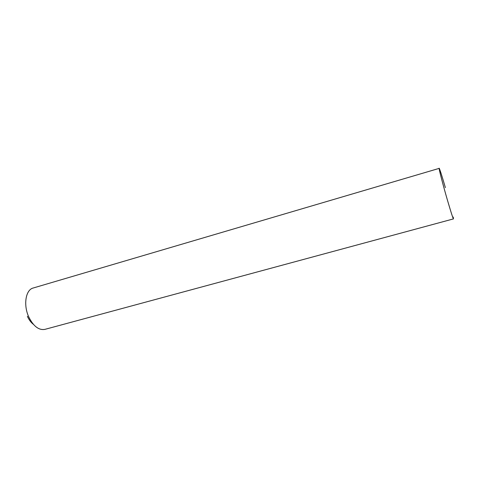 <?xml version="1.0" encoding="UTF-8"?>
<svg xmlns="http://www.w3.org/2000/svg" width="498" height="498" viewBox="0 0 498 498"><rect width="100%" height="100%" fill="white"/><g stroke="black" fill="none" stroke-linecap="round" stroke-linejoin="round"><path stroke-width="0.75" d="M445.374 187.615C441.882 175.638 439.821 169.227 439.192 168.374L33.192 288.012C25.672 289.724 23.157 305.031 28.816 317.052C33.453 326.29 38.807 330.398 44.876 329.377L453.466 218.896C452.925 218.305 450.908 212.024 447.409 200.059C452.097 215.983 454.039 221.635 453.217 217.028M439.192 168.374C438.595 167.907 442.903 184.571 447.409 200.059C441.726 180.569 437.188 162.124 439.964 170.098M27.39 316.33C28.996 319.834 31.001 322.511 33.397 324.354"/></g></svg>
